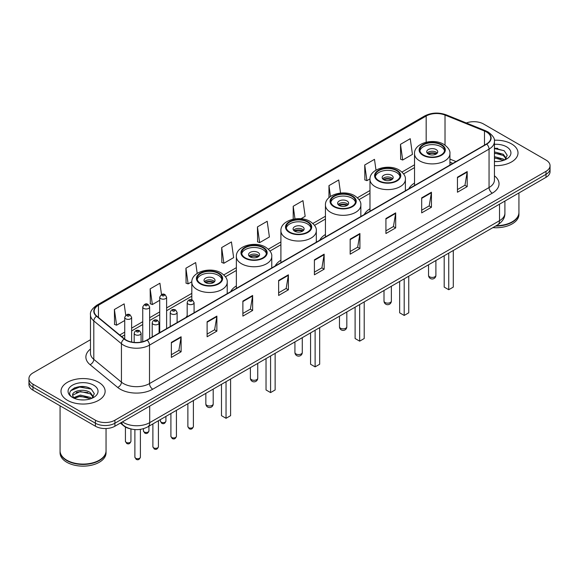 <?xml version="1.0" encoding="UTF-8"?>
<svg xmlns="http://www.w3.org/2000/svg" width="579" height="579" viewBox="0 0 579 579"><rect width="100%" height="100%" fill="white"/><g stroke="black" fill="none" stroke-linecap="round" stroke-linejoin="round"><path stroke-width="0.87" d="M187.183 315.671A24.369 14.07 0 0 0 186.112 317.393M236.362 285.91A24.369 14.07 0 0 0 230.652 291.678M280.902 260.195A24.369 14.07 0 0 0 275.191 265.964M325.441 234.481A24.369 14.07 0 0 0 319.731 240.249M369.981 208.766A24.369 14.07 0 0 0 364.271 214.534M414.521 183.051A24.369 14.07 0 0 0 408.81 188.819M452.735 163.459L449.926 162.323M130.362 428.815A13.795 7.961 180 0 1 123.783 425.898L120.352 423.075M84.896 386.743A18.39 10.617 0 0 0 74.134 388.024M497.781 148.369A18.39 10.617 0 0 0 494.437 148.347M90.476 339.721L32.989 372.912A13.795 7.961 0 0 0 28.95 378.543L28.95 384.55A13.795 7.961 0 0 0 32.989 390.181L95.412 426.216A13.795 7.961 0 0 0 114.917 426.216L546.011 177.326A13.795 7.961 0 0 0 550.05 171.695L550.05 168.692A13.795 7.961 0 0 1 546.011 174.322A13.795 7.961 0 0 0 550.05 168.692L550.05 165.688A13.795 7.961 0 0 0 546.011 160.057L483.588 124.022A13.795 7.961 0 0 0 466.319 122.972M28.95 378.543A13.795 7.961 0 0 0 32.989 384.174L95.412 420.209A13.795 7.961 0 0 0 114.917 420.209L114.917 423.213L546.011 174.322L114.917 423.213A13.795 7.961 0 0 1 95.412 423.213A13.795 7.961 0 0 0 114.917 423.213L114.917 426.216M32.989 384.174L32.989 387.177L95.412 423.213L32.989 387.177A13.795 7.961 0 0 1 28.95 381.547A13.795 7.961 0 0 0 32.989 387.177L32.989 390.181M511.546 143.918A22.067 12.738 0 0 0 494.336 140.219A22.067 12.738 0 0 1 511.546 143.918A22.067 12.738 0 0 1 518.01 152.928A22.067 12.738 0 0 0 511.546 143.918M98.662 382.292A22.067 12.738 0 0 0 74.611 379.534A22.067 12.738 0 0 0 60.99 391.303A22.067 12.738 0 0 0 67.454 400.313A22.067 12.738 0 0 0 91.504 403.078A22.067 12.738 0 0 0 105.125 391.303A22.067 12.738 0 0 0 98.662 382.292A22.067 12.738 0 0 0 74.611 379.534A22.067 12.738 0 0 0 60.99 391.303A22.067 12.738 0 0 0 67.454 400.313A22.067 12.738 0 0 0 91.504 403.078A22.067 12.738 0 0 0 105.125 391.303A22.067 12.738 0 0 0 98.662 382.292M486.447 131.976A14.714 8.497 180 0 1 490.76 137.983A14.714 8.497 180 0 1 486.447 143.99L146.907 340.025A14.714 8.497 180 0 1 124.449 338.889L96.816 316.105A14.714 8.497 180 0 1 94.16 311.234A14.714 8.497 180 0 1 98.466 305.227L426.173 116.024A14.714 8.497 180 0 1 445.019 115.069L484.485 131.028A14.714 8.497 180 0 1 486.447 131.976M486.707 131.831A15.083 8.707 0 0 0 484.695 130.854L445.229 114.895A15.083 8.707 0 0 0 425.92 115.872L98.206 305.075A15.083 8.707 0 0 0 96.519 316.228L124.152 339.012A15.083 8.707 0 0 0 147.167 340.177L486.707 144.142A15.083 8.707 0 0 0 486.707 131.831M171.355 342.392L171.355 357.409L181.111 351.771L181.111 336.761L171.355 342.392M171.355 354.739L178.868 350.404L181.068 337.26A3.677 2.121 -120 0 0 181.111 336.761M178.802 350.44L181.111 351.771M207.116 321.743L207.116 336.761L216.872 331.13L216.872 316.112L207.116 321.743M207.116 334.097L214.628 329.755L216.828 316.612A3.677 2.121 -120 0 0 216.872 316.112M214.563 329.798L216.872 331.13M242.876 301.094L242.876 316.112L252.632 310.482L252.632 295.464L242.876 301.094M242.876 313.449L250.389 309.114L252.596 295.963A3.677 2.121 -120 0 0 252.632 295.464M250.323 309.15L252.632 310.482M278.644 280.446L278.644 295.464L288.393 289.833L288.393 274.815L278.644 280.446M278.644 292.8L286.156 288.465L288.356 275.315A3.677 2.121 -120 0 0 288.393 274.815M286.084 288.501L288.393 289.833M457.453 177.217L457.453 192.228L467.202 186.597L467.202 171.587L457.453 177.217M457.453 189.565L464.966 185.229L467.166 172.079A3.677 2.121 -120 0 0 467.202 171.587M464.894 185.266L467.202 186.597M421.686 197.859L421.686 212.877L431.442 207.246L431.442 192.228L421.686 197.859M421.686 210.213L429.198 205.878L431.406 192.727A3.677 2.121 -120 0 0 431.442 192.228M429.133 205.914L431.442 207.246M385.925 218.507L385.925 233.525L395.681 227.894L395.681 212.877L385.925 218.507M385.925 230.862L393.438 226.527L395.638 213.376A3.677 2.121 -120 0 0 395.681 212.877M393.373 226.563L395.681 227.894M350.165 239.156L350.165 254.174L359.921 248.543L359.921 233.525L350.165 239.156M350.165 251.51L357.677 247.168L359.877 234.025A3.677 2.121 -120 0 0 359.921 233.525M357.612 247.211L359.921 248.543M314.404 259.805L314.404 274.815L324.153 269.184L324.153 254.174L314.404 259.805M314.404 272.152L321.917 267.816L324.117 254.673A3.677 2.121 -120 0 0 324.153 254.174M321.852 267.853L324.153 269.184M494.437 165.637A22.067 12.738 0 0 0 518.01 152.928A22.067 12.738 0 0 1 494.437 165.637M114.917 420.209L546.011 171.319A13.795 7.961 0 0 0 550.05 165.688M197.193 273.389L195.673 262.577L185.924 268.215L186.076 283.138M161.505 294.573L159.913 283.225L150.156 288.856L150.316 303.787M125.744 315.258L124.152 303.874L114.396 309.504L114.555 324.428M300.95 218.761L305.162 216.329L302.962 200.638L293.206 206.269L293.206 219.209M340.553 193.068L338.722 179.989L328.966 185.62L328.966 197.671M375.995 170.132L374.483 159.348L364.727 164.979L364.886 179.903M400.494 144.33L402.695 160.021L412.443 154.39L410.243 138.699L400.494 144.33L400.646 159.254M221.685 247.566L223.885 263.257L233.641 257.626L231.434 241.935L221.685 247.566L221.837 262.49M257.445 226.917L259.645 242.608L269.401 236.977L267.194 221.287L257.445 226.917L257.604 241.841M259.645 242.608L257.445 241.783M293.206 206.269L294.979 218.898M328.966 185.62L330.486 196.462M364.727 164.979L366.934 180.662L369.995 178.897M366.934 180.662L364.727 179.845M402.695 160.021L400.494 159.196M223.885 263.257L221.685 262.432M185.924 268.215L188.124 283.898L191.837 281.756M188.124 283.898L185.924 283.08M150.156 288.856L152.364 304.547L159.717 300.298M152.364 304.547L150.156 303.722M114.396 309.504L116.596 325.195L124.731 320.498M116.596 325.195L114.396 324.37M496.225 225.701A22.986 13.274 0 0 0 512.198 221.815A22.986 13.274 0 0 0 518.929 212.428L518.929 192.959M496.131 225.752A22.762 13.136 0 0 0 512.039 221.909A22.762 13.136 0 0 0 512.118 221.858M495.573 226.071A22.986 13.274 0 0 0 518.929 212.804A22.986 13.274 0 0 0 518.929 212.616M492.852 227.641A22.986 13.274 0 0 0 518.929 214.491L518.929 212.804M494.437 161.418L496.934 161.563M494.437 156.648L503.296 159.051L504.512 160.028M494.437 157.843L503.513 160.397M494.437 151.879L503.296 154.289L506.278 158.414M494.437 153.073L503.296 155.476L506.046 158.718M494.437 161.541A14.989 8.656 0 0 0 506.545 159.044A14.989 8.656 0 0 0 506.545 146.805A14.989 8.656 0 0 0 494.437 144.316M504.866 159.884L507.211 155.273L504.244 150.793L494.437 148.115M494.437 148.579L504.041 150.656M494.437 153.341L500.719 154.166M494.437 158.11L500.719 158.928M441.003 144.851A12.412 7.165 0 0 0 427.468 143.303A12.412 7.165 0 0 0 419.811 149.925A12.412 7.165 0 0 0 423.444 154.991A12.412 7.165 0 0 0 436.971 156.547A12.412 7.165 0 0 0 444.636 149.925A12.412 7.165 0 0 0 441.003 144.851M444.527 150.858A12.412 7.165 0 0 0 441.003 146.733A12.412 7.165 0 0 0 428.236 145.011A12.412 7.165 0 0 0 419.913 150.858M444.187 255.744L444.187 287.097L448.739 289.724L453.292 287.097L453.292 250.49M448.739 289.724L448.739 253.117M436.125 149.548A5.515 3.185 0 0 0 430.11 148.854A5.515 3.185 0 0 0 426.709 151.799A5.515 3.185 0 0 0 428.322 154.05A5.515 3.185 0 0 0 434.337 154.745A5.515 3.185 0 0 0 437.738 151.799A5.515 3.185 0 0 0 436.125 149.548M437.246 153.117A5.515 3.185 0 0 0 436.125 152.176A5.515 3.185 0 0 0 427.193 153.117M427.765 153.674A7.353 4.248 180 0 1 436.356 153.544L436.356 153.905M428.366 154.079A6.434 3.713 180 0 1 435.69 153.927L436.356 153.544M435.582 154.325L435.69 153.927M99.233 460.24A22.762 13.136 0 0 1 99.147 460.283A22.762 13.136 0 0 1 66.961 460.283L66.802 460.189A22.986 13.274 0 0 0 99.313 460.189A22.986 13.274 0 0 0 106.044 450.809L106.044 428.532M60.071 450.99A22.986 13.274 0 0 0 60.071 451.179A22.986 13.274 0 0 0 66.802 460.566A22.986 13.274 0 0 0 91.851 463.446A22.986 13.274 0 0 0 106.044 451.179A22.986 13.274 0 0 0 106.044 450.99M60.071 451.179L60.071 452.872A22.986 13.274 0 0 0 66.802 462.259A22.986 13.274 0 0 0 91.851 465.132A22.986 13.274 0 0 0 106.044 452.872L106.044 451.179M80.546 399.836L84.049 399.937M73.671 397.635L80.365 395.081L90.404 397.433L91.62 398.41M74.286 398.28L80.365 396.275L90.628 398.772M73.779 398.106L72.701 395.587A10.393 6 0 0 0 74.38 398.366M93.393 396.789L90.404 392.663C84.165 388.01 71.333 390.883 72.701 395.587L72.665 395.124M72.73 395.732L73.019 394.958L80.365 391.505L90.404 393.858L93.154 397.1M91.974 398.258L94.326 393.648L91.352 389.175C80.836 381.612 62.141 391.578 72.94 397.686L73.475 398.012M93.66 385.187A14.989 8.656 0 0 0 72.455 385.187A14.989 8.656 0 0 0 72.455 397.426A14.989 8.656 0 0 0 93.66 397.426A14.989 8.656 0 0 0 93.66 385.187M60.071 405.814L60.071 450.809A22.986 13.274 0 0 0 66.802 460.189L66.961 460.283M70.747 390.673L79.547 387.061L91.149 389.037M76.247 392.432L79.547 391.831L87.834 392.54M76.247 397.201L79.547 396.601L87.834 397.31M396.463 170.566A12.412 7.165 0 0 0 382.929 169.017A12.412 7.165 0 0 0 375.272 175.64A12.412 7.165 0 0 0 378.905 180.706A12.412 7.165 0 0 0 392.432 182.262A12.412 7.165 0 0 0 400.096 175.64A12.412 7.165 0 0 0 396.463 170.566M399.988 176.573A12.412 7.165 0 0 0 396.463 172.448A12.412 7.165 0 0 0 383.696 170.725A12.412 7.165 0 0 0 375.373 176.573M399.648 281.459L399.648 312.812L404.2 315.439L408.752 312.812L408.752 276.205M404.2 315.439L404.2 278.832M391.585 175.263A5.515 3.185 0 0 0 385.571 174.569A5.515 3.185 0 0 0 382.162 177.514A5.515 3.185 0 0 0 383.783 179.765A5.515 3.185 0 0 0 389.797 180.46A5.515 3.185 0 0 0 393.199 177.514A5.515 3.185 0 0 0 391.585 175.263M392.707 178.831A5.515 3.185 0 0 0 391.585 177.891A5.515 3.185 0 0 0 382.654 178.831M383.226 179.389A7.353 4.248 180 0 1 391.817 179.258L391.817 179.62M383.826 179.794A6.434 3.713 180 0 1 391.151 179.642L391.817 179.258M391.042 180.04L391.151 179.642M351.923 196.281A12.412 7.165 0 0 0 338.389 194.732A12.412 7.165 0 0 0 330.732 201.354A12.412 7.165 0 0 0 334.365 206.421A12.412 7.165 0 0 0 347.892 207.977A12.412 7.165 0 0 0 355.557 201.354A12.412 7.165 0 0 0 351.923 196.281M355.448 202.288A12.412 7.165 0 0 0 351.923 198.163A12.412 7.165 0 0 0 339.156 196.44A12.412 7.165 0 0 0 330.833 202.288M355.108 307.174L355.108 338.527L359.66 341.154L364.213 338.527L364.213 301.92M359.66 341.154L359.66 304.547M347.045 200.978A5.515 3.185 0 0 0 341.031 200.283A5.515 3.185 0 0 0 337.622 203.229A5.515 3.185 0 0 0 339.243 205.48A5.515 3.185 0 0 0 345.258 206.175A5.515 3.185 0 0 0 348.659 203.229A5.515 3.185 0 0 0 347.045 200.978M348.167 204.546A5.515 3.185 0 0 0 347.045 203.605A5.515 3.185 0 0 0 338.114 204.546M338.686 205.104A7.353 4.248 180 0 1 347.277 204.973L347.277 205.335M339.287 205.509A6.434 3.713 180 0 1 346.611 205.357L347.277 204.973M346.503 205.755L346.611 205.357M307.384 221.996A12.412 7.165 0 0 0 293.85 220.447A12.412 7.165 0 0 0 286.192 227.069A12.412 7.165 0 0 0 289.826 232.136A12.412 7.165 0 0 0 303.353 233.692A12.412 7.165 0 0 0 311.017 227.069A12.412 7.165 0 0 0 307.384 221.996M310.909 228.003A12.412 7.165 0 0 0 307.384 223.878A12.412 7.165 0 0 0 294.617 222.155A12.412 7.165 0 0 0 286.294 228.003M310.568 332.889L310.568 364.242L315.121 366.869L319.673 364.242L319.673 327.634M315.121 366.869L315.121 330.262M302.506 226.693A5.515 3.185 0 0 0 296.491 225.998A5.515 3.185 0 0 0 293.083 228.944A5.515 3.185 0 0 0 294.704 231.195A5.515 3.185 0 0 0 300.711 231.889A5.515 3.185 0 0 0 304.12 228.944A5.515 3.185 0 0 0 302.506 226.693M303.628 230.261A5.515 3.185 0 0 0 302.506 229.32A5.515 3.185 0 0 0 293.575 230.261M294.146 230.818A7.353 4.248 180 0 1 302.737 230.688L302.737 231.05M294.747 231.224A6.434 3.713 180 0 1 302.072 231.072L302.737 230.688M301.963 231.47L302.072 231.072M262.844 247.711A12.412 7.165 0 0 0 249.31 246.162A12.412 7.165 0 0 0 241.653 252.784A12.412 7.165 0 0 0 245.286 257.85A12.412 7.165 0 0 0 258.813 259.406A12.412 7.165 0 0 0 266.478 252.784A12.412 7.165 0 0 0 262.844 247.711M266.369 253.718A12.412 7.165 0 0 0 262.844 249.592A12.412 7.165 0 0 0 250.077 247.87A12.412 7.165 0 0 0 241.754 253.718M266.029 358.604L266.029 389.956L270.581 392.584L275.134 389.956L275.134 353.349M270.581 392.584L270.581 355.976M257.966 252.408A5.515 3.185 0 0 0 251.952 251.713A5.515 3.185 0 0 0 248.543 254.659A5.515 3.185 0 0 0 250.164 256.91A5.515 3.185 0 0 0 256.171 257.604A5.515 3.185 0 0 0 259.58 254.659A5.515 3.185 0 0 0 257.966 252.408M259.088 255.976A5.515 3.185 0 0 0 257.966 255.035A5.515 3.185 0 0 0 249.035 255.976M249.607 256.533A7.353 4.248 180 0 1 258.198 256.403L258.198 256.765M250.208 256.938A6.434 3.713 180 0 1 257.532 256.786L258.198 256.403M257.423 257.185L257.532 256.786M218.305 273.426A12.412 7.165 0 0 0 204.771 271.877A12.412 7.165 0 0 0 197.106 278.499A12.412 7.165 0 0 0 200.747 283.565A12.412 7.165 0 0 0 214.273 285.121A12.412 7.165 0 0 0 221.938 278.499A12.412 7.165 0 0 0 218.305 273.426M221.829 279.433A12.412 7.165 0 0 0 218.305 275.307A12.412 7.165 0 0 0 205.538 273.585A12.412 7.165 0 0 0 197.215 279.433M221.489 384.318L221.489 415.671L226.042 418.299L230.594 415.671L230.594 379.064M226.042 418.299L226.042 381.691M213.427 278.123A5.515 3.185 0 0 0 207.412 277.428A5.515 3.185 0 0 0 204.003 280.374A5.515 3.185 0 0 0 205.625 282.624A5.515 3.185 0 0 0 211.632 283.319A5.515 3.185 0 0 0 215.041 280.374A5.515 3.185 0 0 0 213.427 278.123M214.548 281.691A5.515 3.185 0 0 0 213.427 280.75A5.515 3.185 0 0 0 204.496 281.691M205.067 282.248A7.353 4.248 180 0 1 213.658 282.118L213.658 282.48M205.668 282.653A6.434 3.713 180 0 1 212.992 282.501L213.658 282.118M212.884 282.899L212.992 282.501M122.458 421.859A18.39 10.617 0 0 0 123.696 422.648A18.39 10.617 0 0 0 149.7 422.648L499.518 220.686A18.39 10.617 0 0 0 504.91 213.181C505.04 217.74 502.608 221.648 497.614 224.898L147.797 426.861A9.199 5.312 60 0 0 149.7 422.648L149.7 406.132M499.518 204.17L499.518 220.686A9.199 5.312 60 0 1 497.614 224.898M121.713 422.294A9.199 6.152 129.5 0 0 123.32 425.283L120.526 422.981M546.011 177.326L546.011 171.319M95.412 426.216L95.412 420.209M494.437 175.821A22.986 13.274 180 0 1 492.302 193.169L152.762 389.204A4.596 2.656 60 0 1 149.505 383.573L489.052 187.538A18.39 10.617 0 0 0 494.437 180.033L494.437 141.587A18.39 10.617 180 0 1 489.052 149.1A4.596 2.656 -120 0 0 486.707 144.142M152.762 389.204A22.986 13.274 180 0 1 120.251 389.204A22.986 13.274 180 0 1 117.675 387.431L90.035 364.647A22.986 13.274 180 0 1 90.476 349.065M123.501 383.573A18.39 10.617 0 0 0 149.505 383.573L149.505 345.127A18.39 10.617 180 0 1 121.438 343.709L93.805 320.925A18.39 10.617 180 0 1 90.476 314.838L90.476 353.277A18.39 10.617 0 0 0 93.805 359.364L121.438 382.154A18.39 10.617 0 0 0 123.501 383.573M494.437 141.587C495.052 138.714 492.939 135.515 488.097 131.976L485.68 130.803A4.596 2.157 112 0 0 484.695 130.854M485.68 130.803L446.214 114.845C438.6 112.152 431.369 112.543 424.53 116.024A4.596 2.656 60 0 1 425.92 115.872M98.206 305.075A4.596 2.656 -120 0 0 96.816 305.22C92.047 308.65 89.933 311.857 90.476 314.838M96.519 316.228A4.596 3.076 129.5 0 0 93.805 320.925L93.805 359.364A4.596 3.076 -50.5 0 1 90.035 364.647M446.214 114.845A4.596 2.157 112 0 0 445.229 114.895M124.152 339.012A4.596 3.076 129.5 0 0 121.438 343.709L121.438 382.154A4.596 3.076 -50.5 0 1 117.675 387.431M147.167 340.177A4.596 2.656 60 0 1 149.505 345.127L489.052 149.1L489.052 187.538A4.596 2.656 60 0 0 492.302 193.169M98.466 305.227L98.466 317.466M484.485 131.028L484.485 145.126M445.019 115.069L445.019 145.134M456.013 161.563L449.926 159.102M426.173 116.024L426.173 142.21M414.521 164.798L401.964 172.05M369.981 190.513L357.424 197.765M325.441 216.228L312.884 223.48M280.902 241.942L268.345 249.194M236.362 267.657L223.805 274.909M191.823 293.372L166.614 307.927M159.717 311.907L149.643 317.726M142.745 321.707L131.628 328.127M124.731 332.107L119.73 334.995M314.404 260.275L324.117 254.673M350.165 239.634L359.877 234.025M385.925 218.985L395.638 213.376M421.686 198.336L431.406 192.727M457.453 177.688L467.166 172.079M278.644 280.924L288.356 275.315M242.876 301.572L252.596 295.963M207.116 322.221L216.828 316.612M171.355 342.862L181.068 337.26M422.959 155.273A13.107 7.563 0 0 0 441.488 155.273A13.107 7.563 0 0 0 441.488 144.576A13.107 7.563 0 0 0 422.959 144.576A13.107 7.563 0 0 0 422.959 155.273M449.926 165.08L449.926 153.674A17.703 10.219 180 0 1 438.998 163.119A17.703 10.219 180 0 1 419.703 160.904A17.703 10.219 180 0 1 414.521 153.674L414.521 185.519M429.618 276.805A3.677 2.121 180 0 1 428.547 275.307A3.677 3.677 0 0 0 434.062 278.492A3.677 3.677 0 0 0 435.9 275.307A3.677 2.121 180 0 1 434.822 276.805A3.677 2.121 180 0 1 429.618 276.805M378.42 180.988A13.107 7.563 0 0 0 396.948 180.988A13.107 7.563 0 0 0 396.948 170.291A13.107 7.563 0 0 0 378.42 170.291A13.107 7.563 0 0 0 378.42 180.988M405.387 190.795L405.387 179.389A17.703 10.219 180 0 1 394.458 188.834A17.703 10.219 180 0 1 375.163 186.619A17.703 10.219 180 0 1 369.981 179.389L369.981 211.234M385.078 302.52A3.677 2.121 180 0 1 384.007 301.022A3.677 3.677 0 0 0 389.522 304.207A3.677 3.677 0 0 0 391.361 301.022A3.677 2.121 180 0 1 390.282 302.52A3.677 2.121 180 0 1 385.078 302.52M333.88 206.703A13.107 7.563 0 0 0 352.408 206.703A13.107 7.563 0 0 0 352.408 196.006A13.107 7.563 0 0 0 333.88 196.006A13.107 7.563 0 0 0 333.88 206.703M360.847 216.51L360.847 205.104A17.703 10.219 180 0 1 349.919 214.548A17.703 10.219 180 0 1 330.623 212.334A17.703 10.219 180 0 1 325.441 205.104L325.441 236.949M340.539 328.235A3.677 2.121 180 0 1 339.468 326.737A3.677 3.677 0 0 0 344.983 329.921A3.677 3.677 0 0 0 346.821 326.737A3.677 2.121 180 0 1 345.743 328.235A3.677 2.121 180 0 1 340.539 328.235M289.341 232.418A13.107 7.563 0 0 0 307.869 232.418A13.107 7.563 0 0 0 307.869 221.721A13.107 7.563 0 0 0 289.341 221.721A13.107 7.563 0 0 0 289.341 232.418M316.308 242.225L316.308 230.818A17.703 10.219 180 0 1 305.379 240.263A17.703 10.219 180 0 1 286.084 238.049A17.703 10.219 180 0 1 280.902 230.818L280.902 262.663M295.999 353.95A3.677 2.121 180 0 1 294.928 352.452A3.677 3.677 0 0 0 300.443 355.636A3.677 3.677 0 0 0 302.281 352.452A3.677 2.121 180 0 1 301.203 353.95A3.677 2.121 180 0 1 295.999 353.95M244.801 258.133A13.107 7.563 0 0 0 263.329 258.133A13.107 7.563 0 0 0 263.329 247.436A13.107 7.563 0 0 0 244.801 247.436A13.107 7.563 0 0 0 244.801 258.133M271.761 267.939L271.761 256.533A17.703 10.219 180 0 1 260.839 265.978A17.703 10.219 180 0 1 241.544 263.763A17.703 10.219 180 0 1 236.362 256.533L236.362 288.378M251.46 379.665A3.677 2.121 180 0 1 250.389 378.167A3.677 3.677 0 0 0 255.904 381.351A3.677 3.677 0 0 0 257.742 378.167A3.677 2.121 180 0 1 256.663 379.665A3.677 2.121 180 0 1 251.46 379.665M200.254 283.848A13.107 7.563 0 0 0 218.79 283.848A13.107 7.563 0 0 0 218.79 273.15A13.107 7.563 0 0 0 200.254 273.15A13.107 7.563 0 0 0 200.254 283.848M227.221 293.654L227.221 282.248A17.703 10.219 180 0 1 216.3 291.693A17.703 10.219 180 0 1 197.005 289.478A17.703 10.219 180 0 1 191.823 282.248L191.823 299.864M206.92 405.38A3.677 2.121 180 0 1 205.842 403.881A3.677 3.677 0 0 0 211.364 407.066A3.677 3.677 0 0 0 213.202 403.881A3.677 2.121 180 0 1 212.124 405.38A3.677 2.121 180 0 1 206.92 405.38M193.393 426.535C192.489 429.017 191.077 429.741 189.159 428.713L187.878 426.535A2.757 1.592 0 0 0 188.682 427.664A2.757 1.592 0 0 0 191.692 428.011A2.757 1.592 0 0 0 193.393 426.535L193.393 400.538M188.197 304.062A3.445 1.99 180 0 1 187.183 302.651C188.066 299.821 189.869 299.003 192.597 300.19L194.081 302.651A3.445 1.99 180 0 1 191.953 304.496A3.445 1.99 180 0 1 188.197 304.062M191.446 300.306A1.151 0.666 0 0 0 189.825 300.306A1.151 0.666 0 0 0 189.825 301.246A1.151 0.666 0 0 0 191.446 301.246A1.151 0.666 0 0 0 191.446 300.306M176.421 436.334C175.517 438.817 174.105 439.541 172.187 438.513L170.906 436.334A2.757 1.592 0 0 0 171.717 437.463A2.757 1.592 0 0 0 174.72 437.804A2.757 1.592 0 0 0 176.421 436.334L176.421 410.337M171.225 313.861A3.445 1.99 180 0 1 170.219 312.45C171.095 309.62 172.904 308.802 175.625 309.989L177.109 312.45A3.445 1.99 180 0 1 174.981 314.288A3.445 1.99 180 0 1 171.225 313.861M174.474 310.105A1.151 0.666 0 0 0 172.853 310.105A1.151 0.666 0 0 0 172.853 311.046A1.151 0.666 0 0 0 174.474 311.046A1.151 0.666 0 0 0 174.474 310.105M158.414 446.735C157.502 449.217 156.091 449.941 154.18 448.913L152.892 446.735A2.757 1.592 0 0 0 153.703 447.856A2.757 1.592 0 0 0 156.706 448.204A2.757 1.592 0 0 0 158.414 446.735L158.414 420.73M153.218 324.254A3.445 1.99 180 0 1 152.205 322.85C153.088 320.021 154.89 319.203 157.618 320.39L159.102 322.85A3.445 1.99 180 0 1 156.974 324.689A3.445 1.99 180 0 1 153.218 324.254M156.468 320.505A1.151 0.666 0 0 0 154.839 320.505A1.151 0.666 0 0 0 154.839 321.439A1.151 0.666 0 0 0 156.468 321.439A1.151 0.666 0 0 0 156.468 320.505M140.4 457.135C139.496 459.61 138.084 460.341 136.166 459.313L134.885 457.135A2.757 1.592 0 0 0 135.689 458.257A2.757 1.592 0 0 0 138.699 458.604A2.757 1.592 0 0 0 140.4 457.135L140.4 429.372M135.204 334.655A3.445 1.99 180 0 1 134.19 333.251C135.073 330.421 136.876 329.596 139.604 330.79L141.088 333.251A3.445 1.99 180 0 1 138.96 335.089A3.445 1.99 180 0 1 135.204 334.655M138.453 330.906A1.151 0.666 0 0 0 136.832 330.906A1.151 0.666 0 0 0 136.832 331.839A1.151 0.666 0 0 0 138.453 331.839A1.151 0.666 0 0 0 138.453 330.906M161.215 422.2A2.757 1.592 0 0 0 164.219 422.547A2.757 1.592 0 0 0 165.92 421.078C165.015 423.553 163.604 424.284 161.686 423.256L160.405 421.078A2.757 1.592 0 0 0 161.215 422.2M166.614 328.648L166.614 297.193A3.445 1.99 180 0 1 164.479 299.032A3.445 1.99 180 0 1 160.723 298.598A3.445 1.99 180 0 1 159.717 297.193L159.717 332.628M162.352 295.782A1.151 0.666 0 0 0 163.973 295.782A1.151 0.666 0 0 0 163.973 294.849A1.151 0.666 0 0 0 162.352 294.849A1.151 0.666 0 0 0 162.352 295.782M144.243 431.999A2.757 1.592 0 0 0 147.247 432.347A2.757 1.592 0 0 0 148.948 430.87C148.043 433.353 146.632 434.076 144.721 433.049L143.433 430.87A2.757 1.592 0 0 0 144.243 431.999M149.643 338.447L149.643 306.986A3.445 1.99 180 0 1 147.515 308.831A3.445 1.99 180 0 1 143.751 308.397A3.445 1.99 180 0 1 142.745 306.986L142.745 341.711M145.38 305.582A1.151 0.666 0 0 0 147.008 305.582A1.151 0.666 0 0 0 147.008 304.641A1.151 0.666 0 0 0 145.38 304.641A1.151 0.666 0 0 0 145.38 305.582M126.229 442.399A2.757 1.592 0 0 0 129.24 442.74A2.757 1.592 0 0 0 130.941 441.27C130.029 443.753 128.618 444.477 126.707 443.449L125.426 441.27A2.757 1.592 0 0 0 126.229 442.399M131.628 342.03L131.628 317.386A3.445 1.99 180 0 1 129.501 319.224A3.445 1.99 180 0 1 125.744 318.797A3.445 1.99 180 0 1 124.731 317.386L124.731 339.113M127.366 315.982A1.151 0.666 0 0 0 128.994 315.982A1.151 0.666 0 0 0 128.994 315.041A1.151 0.666 0 0 0 127.366 315.041A1.151 0.666 0 0 0 127.366 315.982M147.797 426.861C140.4 430.581 132.996 430.581 125.6 426.861L123.32 425.283M504.91 213.181L504.91 201.058M424.53 116.024L96.816 305.22M414.521 167.599L403.592 173.91M369.981 193.314L359.052 199.625M325.441 219.028L314.513 225.34M280.902 244.743L269.973 251.054M236.362 270.458L225.434 276.769M191.823 296.173L166.614 310.728M159.717 314.708L149.643 320.527M142.745 324.508L131.628 330.92M124.731 334.901L121.728 336.638M452.865 163.379L449.926 162.192M449.926 153.674C450.31 150.562 448.269 147.45 443.789 144.345C433.353 137.889 413.905 143.071 414.521 153.674M435.9 260.528L435.9 275.307M428.547 264.777L428.547 275.307M405.387 179.389C405.77 176.277 403.729 173.164 399.249 170.06C388.813 163.604 369.366 168.786 369.981 179.389M391.361 286.243L391.361 301.022M384.007 290.492L384.007 301.022M360.847 205.104C361.231 201.991 359.19 198.879 354.71 195.774C344.273 189.319 324.826 194.501 325.441 205.104M346.821 311.958L346.821 326.737M339.468 316.206L339.468 326.737M316.308 230.818C316.691 227.706 314.65 224.594 310.17 221.489C299.734 215.033 280.287 220.215 280.902 230.818M302.281 337.673L302.281 352.452M294.928 341.921L294.928 352.452M271.761 256.533C272.152 253.421 270.111 250.309 265.631 247.204C255.194 240.748 235.747 245.93 236.362 256.533M257.742 363.388L257.742 378.167M250.389 367.636L250.389 378.167M227.221 282.248C227.612 279.136 225.564 276.024 221.091 272.919C210.655 266.463 191.208 271.645 191.823 282.248M213.202 389.102L213.202 403.881M205.842 393.351L205.842 403.881M187.878 426.535L187.878 403.722M187.183 316.771L187.183 302.651M194.081 312.79L194.081 302.651M170.906 436.334L170.906 413.522M170.219 326.57L170.219 312.45M177.109 322.583L177.109 312.45M152.892 446.735L152.892 423.915M152.205 336.964L152.205 322.85M159.102 332.983L159.102 322.85M134.885 457.135L134.885 429.582M134.19 342.406L134.19 333.251M141.088 342.088L141.088 333.251M165.92 421.078L165.92 416.395M166.614 297.193L165.124 294.733C163.126 293.285 161.324 294.11 159.717 297.193M160.405 421.078L160.405 419.58M148.948 430.87L148.948 426.195M149.643 306.986L148.152 304.532C146.154 303.085 144.352 303.903 142.745 306.986M143.433 430.87L143.433 428.706M130.941 441.27L130.941 428.967M131.628 317.386L130.145 314.925C128.14 313.485 126.338 314.303 124.731 317.386M125.426 441.27L125.426 427.02"/></g></svg>
